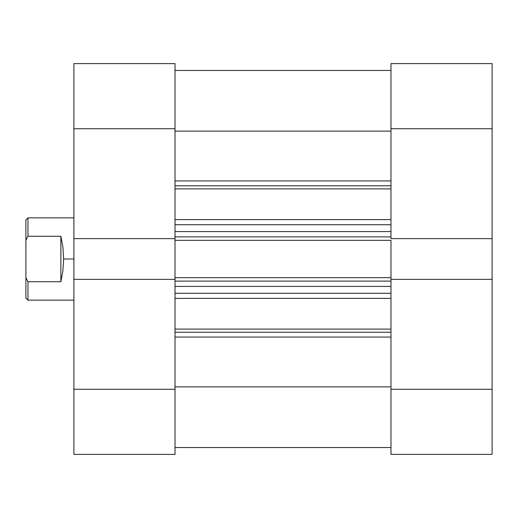 <?xml version="1.0" encoding="UTF-8"?>
<svg xmlns="http://www.w3.org/2000/svg" width="518" height="518" viewBox="0 0 518 518"><rect width="100%" height="100%" fill="white"/><g stroke="black" fill="none" stroke-linecap="round" stroke-linejoin="round"><path stroke-width="0.78" d="M390.973 63.61L390.973 238.636L492.1 238.636L492.1 63.61L390.973 63.61L390.973 238.636L492.1 238.636L492.1 128.736L390.973 128.736L492.1 128.736L492.1 63.61L390.973 63.61M390.973 279.364L390.973 454.39L492.1 454.39L492.1 238.636L492.1 279.364L390.973 279.364L390.973 389.264L492.1 389.264L492.1 279.364L390.973 279.364L390.973 277.68L390.973 279.798M492.1 454.39L390.973 454.39L390.973 389.264L492.1 389.264L492.1 454.39M175.013 454.39L175.013 279.364L73.893 279.364L73.893 454.39L175.013 454.39L175.013 279.364L73.893 279.364L73.893 389.264L175.013 389.264L73.893 389.264L73.893 454.39L175.013 454.39M175.013 238.636L175.013 63.61L73.893 63.61L73.893 279.364L73.893 238.636L175.013 238.636L175.013 128.736L73.893 128.736L73.893 238.636L175.013 238.636L175.013 279.798M73.893 63.61L175.013 63.61L175.013 128.736L73.893 128.736L73.893 63.61M390.973 185.781L175.013 185.781L390.973 185.781M175.013 180.931L390.973 180.931L175.013 180.931M390.973 332.219L175.013 332.219L390.973 332.219M175.013 329.105L390.973 329.105L175.013 329.105M390.973 298.387L175.013 298.387L390.973 298.387M175.013 238.202L175.013 240.32L390.973 240.32L390.973 277.68L175.013 277.68L175.013 240.32L390.973 240.32L390.973 277.68L175.013 277.68L175.013 279.364M390.973 238.202L390.973 238.636M175.013 131.112L390.973 131.112L175.013 131.112M390.973 386.888L175.013 386.888L390.973 386.888M175.013 337.069L390.973 337.069L175.013 337.069M390.973 188.895L175.013 188.895L390.973 188.895M175.013 219.613L390.973 219.613L175.013 219.613M175.013 293.279L390.973 293.279L175.013 293.279M390.973 286.422L175.013 286.422L390.973 286.422M175.013 281.112L390.973 281.112L175.013 281.112M175.013 224.721L390.973 224.721L175.013 224.721M175.013 236.888L390.973 236.888L175.013 236.888M390.973 231.578L175.013 231.578L390.973 231.578M73.893 217.864L27.959 217.864L25.9 219.923L25.9 240.235L27.959 236.26L27.959 217.864L27.959 236.26L60.865 236.26L62.905 247.125L63.61 259L73.893 259L63.61 259L62.905 270.875L60.865 281.74L27.959 281.74L27.959 300.136L27.959 281.74L25.9 277.765L25.9 298.077L27.959 300.136L73.893 300.136M25.9 219.923L25.9 298.077M27.959 281.74L60.865 281.74L60.865 236.26L27.959 236.26L25.9 240.235L25.9 277.765L27.959 281.74M60.865 281.74L62.905 270.875L63.61 259L62.905 247.125L60.865 236.26L60.865 281.74M175.013 70.461L390.973 70.461M175.013 447.539L390.973 447.539"/></g></svg>
